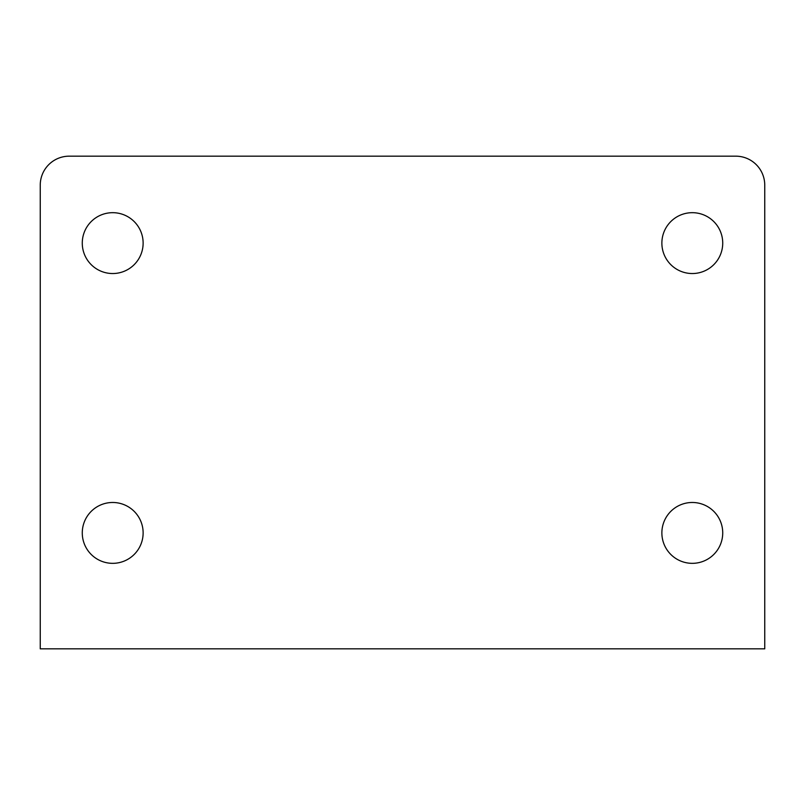 <?xml version="1.0" encoding="UTF-8"?>
<svg xmlns="http://www.w3.org/2000/svg" width="805" height="805" viewBox="0 0 805 805"><rect width="100%" height="100%" fill="white"/><g stroke="black" fill="none" stroke-linecap="round" stroke-linejoin="round"><path stroke-width="1.21" d="M112.7 502.481A30.429 30.429 0 0 0 82.271 532.91A30.429 30.429 0 0 0 112.7 563.339A30.429 30.429 0 0 0 143.129 532.91A30.429 30.429 0 0 0 112.7 502.481M692.3 502.481A30.429 30.429 0 0 0 661.871 532.91A30.429 30.429 0 0 0 692.3 563.339A30.429 30.429 0 0 0 722.729 532.91A30.429 30.429 0 0 0 692.3 502.481M112.7 212.681A30.429 30.429 0 0 0 82.271 243.11A30.429 30.429 0 0 0 112.7 273.539A30.429 30.429 0 0 0 143.129 243.11A30.429 30.429 0 0 0 112.7 212.681M692.3 212.681A30.429 30.429 0 0 0 661.871 243.11A30.429 30.429 0 0 0 692.3 273.539A30.429 30.429 0 0 0 722.729 243.11A30.429 30.429 0 0 0 692.3 212.681M764.75 648.83L764.75 185.15A28.98 28.98 0 0 0 735.77 156.17L69.23 156.17A28.98 28.98 0 0 0 40.25 185.15L40.25 648.83L764.75 648.83"/></g></svg>
